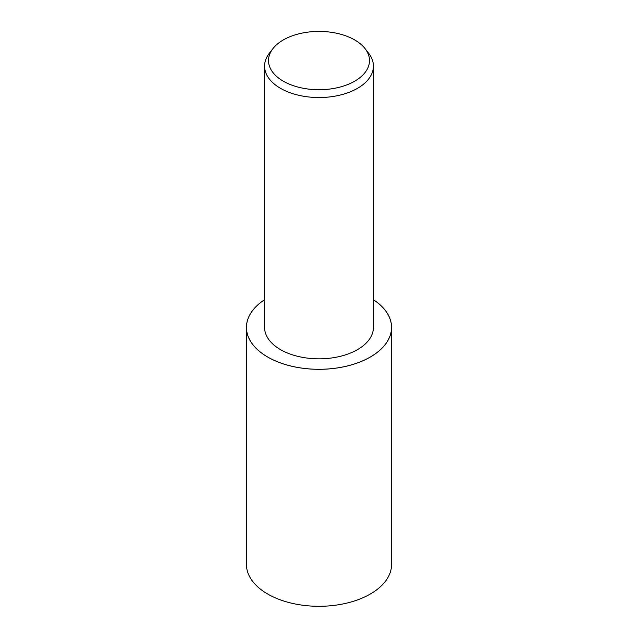 <?xml version="1.0" encoding="UTF-8"?>
<svg xmlns="http://www.w3.org/2000/svg" width="638" height="638" viewBox="0 0 638 638"><rect width="100%" height="100%" fill="white"/><g stroke="black" fill="none" stroke-linecap="round" stroke-linejoin="round"><path stroke-width="0.96" d="M373.421 299.708A72.565 41.893 180 0 1 391.565 327.414A72.565 41.893 180 0 1 370.311 357.041A72.565 41.893 180 0 1 291.231 366.124A72.565 41.893 180 0 1 246.435 327.414A72.565 41.893 180 0 1 264.579 299.708M391.565 327.414L391.565 564.407A72.565 41.893 180 0 1 370.311 594.034A72.565 41.893 180 0 1 291.231 603.109A72.565 41.893 180 0 1 246.435 564.407L246.435 327.414M365.096 48.663L368.684 53.297A54.421 31.421 180 0 1 373.421 66.121A54.421 31.421 180 0 1 357.479 88.339A54.421 31.421 180 0 1 298.177 95.15A54.421 31.421 180 0 1 264.579 66.121A54.421 31.421 180 0 1 269.316 53.297L272.904 48.663A50.49 29.149 180 0 1 283.296 39.955A50.49 29.149 180 0 1 365.096 48.663A50.49 29.149 180 0 1 354.704 81.185A50.49 29.149 180 0 1 290.37 84.583A50.49 29.149 180 0 1 272.904 48.663M373.421 66.121L373.421 327.414A54.421 31.421 180 0 1 357.479 349.632A54.421 31.421 180 0 1 298.177 356.443A54.421 31.421 180 0 1 264.579 327.414L264.579 66.121M373.421 299.732A72.533 41.877 180 0 1 370.287 357.025A72.533 41.877 180 0 1 269.356 357.95A72.533 41.877 180 0 1 264.579 299.732"/></g></svg>
